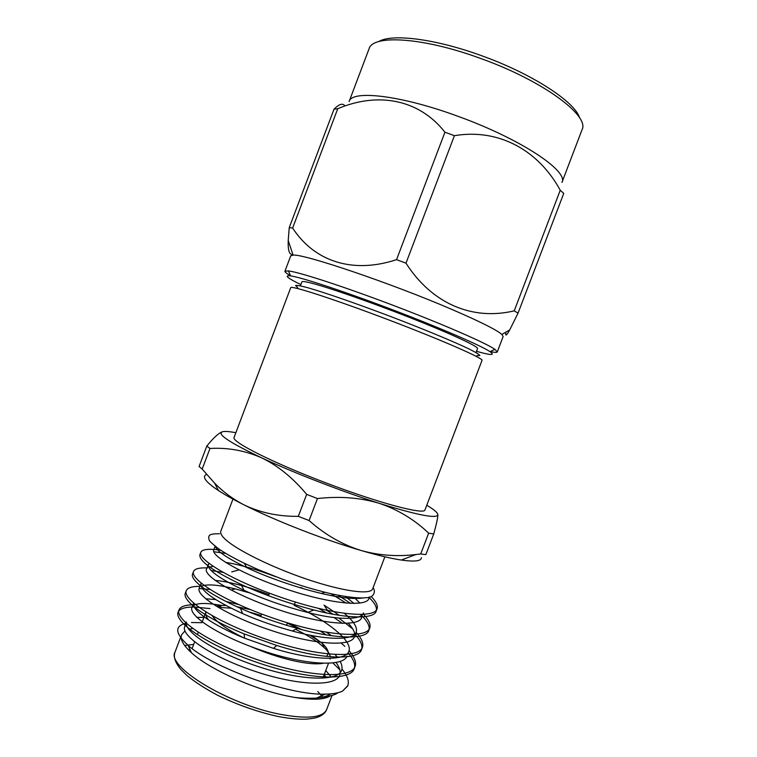<?xml version="1.0" encoding="UTF-8"?>
<svg xmlns="http://www.w3.org/2000/svg" width="757" height="757" viewBox="0 0 757 757"><rect width="100%" height="100%" fill="white"/><g stroke="black" fill="none" stroke-linecap="round" stroke-linejoin="round"><path stroke-width="1.14" d="M297.652 287.575L295.552 285.521C296.81 285.134 301.049 285.919 308.26 287.859C325.046 292.685 356.064 303.425 389.401 316.048C422.718 328.746 453.046 341.312 468.801 348.835C475.481 352.175 479.172 354.408 479.853 355.525L476.919 355.667M482.02 360.36C483.903 358.553 441.492 339.94 388.038 319.653C334.594 299.337 290.518 285.086 290.726 287.688L234.064 437.432C231.264 441.7 272.671 462.707 326.012 482.938C379.323 503.216 424.242 514.997 424.97 509.953L482.02 360.36M235.853 432.701L233.743 432.323C228.775 431.49 225.208 431.253 223.06 431.622C215.726 433.373 228.576 442.107 261.61 457.824C293.669 472.803 342.599 491.738 379.465 503.396C418.034 515.337 437.499 519.056 437.858 514.561C437.593 512.782 434.509 510.038 428.604 506.348L426.778 505.222M437.66 513.861L437.858 514.561C438 516.946 436.628 523.418 433.742 533.959L428.651 533.146C414.439 519.595 398.04 509.679 379.465 503.396C360.559 497.661 339.884 496.043 317.448 498.551L306.651 494.368C292.95 477.875 277.933 465.697 261.61 457.824C245.05 450.557 227.838 447.434 209.973 448.466L206.793 446.091C213.275 438.038 218.385 433.297 222.132 431.878M428.651 533.146L420.703 553.982L425.86 554.616L433.742 533.959M206.793 446.091L199.072 466.52L202.185 469.075L209.973 448.466M306.651 494.368L298.305 516.35L309.093 520.542L317.448 498.551M202.185 469.075L214.562 483.089C223.154 491.899 232.91 499.128 243.82 504.777C260.143 512.697 278.311 516.548 298.305 516.35M309.093 520.542C325.075 534.754 342.533 544.775 361.486 550.613C379.172 555.458 397.33 556.764 415.962 554.531L420.703 553.982M421.412 557.672C421.299 561.136 414.599 561.921 401.305 560.038C391.019 558.486 377.743 555.345 361.486 550.613C324.308 539.836 275.463 520.778 243.82 504.777C233.44 499.554 224.999 494.823 218.518 490.602C205.544 481.954 201.57 476.56 206.585 474.421M372.605 588.918C370.693 595.03 343.385 591.501 307.635 579.474C271.905 567.485 235.768 549.554 224.81 538.87C221.46 535.615 220.126 533.079 220.798 531.253M219.483 533.77C209.575 533.666 207.598 534.944 209.263 540.243C209.121 540.867 212.13 543.64 218.281 548.56C224.706 553.026 233.393 557.937 244.341 563.284L257.806 569.444L281.878 578.982C303.481 586.609 310.947 588.596 324.933 592.248C340.007 596.156 358.326 598.787 365.745 597.68C374.545 598.144 375.879 590.451 373.002 587.934M186.023 623.068L184.613 626.796C181.15 635.776 211.44 656.83 254.749 671.251C297.217 685.672 335.815 686.987 339.723 675.235M340.215 672.632C340.262 669.746 338.89 666.397 336.108 662.583M221.943 605.534C204.135 602.212 194.114 602.913 191.871 607.634C188.673 615.886 219.246 636.287 262.556 650.708C305.043 665.129 343.375 667.135 347.018 656.082M250.198 593.072L235.285 588.889C217.884 584.65 206.491 583.817 201.097 586.391M201.163 583.193L199.129 588.454C196.205 595.996 227.034 615.725 270.353 630.155C312.849 644.567 350.945 647.273 354.323 636.911M354.342 636.874C355.591 633.477 353.595 628.963 348.362 623.314M339.287 615.309L324.024 605.098M213.19 566.368L208.591 567.286M208.951 563.397L206.396 569.273C203.756 576.086 234.821 595.144 278.169 609.593C320.675 624.005 358.506 627.392 361.638 617.74L361.818 614.542M354.039 603.49L345.447 596.497M215.13 546.204L213.663 550.074C211.298 556.177 242.637 574.572 285.985 589.012C328.519 603.424 366.095 607.511 368.943 598.55L369.217 597.084M330.137 695.967C324.081 699.809 312.149 700.282 294.35 697.386C311.988 699.468 324.11 698.295 330.724 693.866M331.32 677.165L325.765 670.484M203.926 617.39L196.754 617.352M186.44 621.961C183.052 630.751 213.408 651.645 256.718 666.065C299.185 680.486 337.717 681.981 341.568 670.399C342.505 667.967 342.05 665.015 340.224 661.514M337.329 657.161L335.143 654.597M320.959 642.428L309.755 635.114M298.409 628.688L287.348 623.087M238.644 604.569L225.917 601.418M215.707 599.582L205.62 598.768M193.584 603.14C191.379 609.868 212.452 625.206 244.596 638.208L273.466 648.361C312.187 660.53 346.11 661.41 348.863 651.247C353.084 641.018 327.09 620.541 294.113 605.288M269.038 594.538C247.492 586.467 229.513 581.755 215.102 580.392M200.955 583.628C200.047 590.328 213.928 600.32 242.59 613.596C258.269 620.456 274.838 626.247 292.297 630.978C325.87 640.441 354.058 640.592 356.168 632.095C357.72 627.572 353.822 621.355 344.463 613.444M303.292 588.643L300.879 587.479M275.794 576.73C256.282 569.33 239.543 564.552 225.586 562.385M208.213 564.448C207.38 569.898 219.303 578.518 244 590.309C263.824 599.307 285.029 606.679 307.616 612.432C337.546 620.276 361.818 620.172 363.474 612.924M359.916 603.13L354.399 597.595M215.395 546.422C216.833 551.181 227.308 558.259 246.829 567.646C266.682 577.175 297.984 588.009 321.413 593.441C340.574 597.973 354.787 599.43 364.051 597.822M324.034 675.036L326.362 677.269M341.937 669.018C347.444 675.755 349.393 681.291 347.785 685.624L342.505 691.169C338.474 693.024 332.749 694.008 325.321 694.122C288.445 695.579 211.846 667.144 188.133 645.371C175.075 633.458 174.347 626.086 185.948 623.257M191.455 622.519L201.911 622.699M195.003 604.786C185.73 604.711 180.374 606.442 178.964 609.991C175.066 619.794 209.434 643.431 258.885 660.199C307.408 676.909 350.926 679.095 355.08 666.491C356.613 662.441 354.598 657.171 349.043 650.708M344.842 646.355L341.237 643.128M331.585 635.729L326.504 632.303M199.924 586.344C191.966 586.315 187.395 587.801 186.213 590.82C182.692 599.828 217.42 622.718 266.909 639.485C315.451 656.177 358.629 659.11 362.404 647.273C363.814 643.488 361.704 638.501 356.083 632.294M352.771 628.972L338.918 618.081M333.08 614.249L326.409 610.218M207.456 567.92C199.261 567.57 194.606 568.8 193.489 571.601C190.234 579.777 225.208 601.9 274.687 618.668C323.248 635.378 366.18 639.126 369.709 628.111C371.034 624.591 368.839 619.832 363.114 613.851M350.642 603.433L337.982 595.182M220.713 550.216C208.743 548.513 202.091 549.232 200.766 552.392C197.823 559.764 233.128 581.121 282.626 597.898C331.206 614.599 373.835 619.131 377.033 608.902C378.178 605.855 376.229 601.701 371.185 596.44M342.505 691.169L347.614 686.041M339.855 669.822L332.957 663.047M209.982 608.6L194.426 607.019M194.284 607.019C184.897 606.953 179.494 608.732 178.065 612.347C174.195 622.263 208.591 646.014 258.071 662.763C306.594 679.464 350.094 681.499 354.21 668.781C355.724 664.703 353.727 659.432 348.211 652.96M326.362 634.924L320.419 631.168M210.039 589.457L199.082 588.586M185.967 592.04L185.342 593.128C181.907 600.566 206.15 618.507 244.066 633.874L276.712 645.456C320.627 659.404 358.553 660.691 361.505 649.638C362.944 645.816 360.852 640.782 355.232 634.536M342.524 623.418L334.045 617.57M326.56 612.952L318.555 608.391M223.145 572.387L211.061 570.504M193.272 572.85L192.609 573.938C189.638 579.909 209.386 594.642 240.508 608.335C258.525 616.245 277.478 622.935 297.359 628.405C335.275 639.211 366.634 639.646 368.829 630.43C370.258 626.531 367.552 621.251 360.729 614.561M346.271 603.159L330.781 593.649M225.889 553.471L213.673 551.721M200.596 553.66L199.876 554.73C198.883 560.899 212.575 570.778 240.963 584.366C263.824 594.765 288.124 603.301 313.862 609.972C347.529 618.914 374.431 619.065 376.144 611.23C377.402 607.833 374.961 603.159 368.82 597.188M184.888 631.026L181.604 634.773C179.929 639.277 183.222 645.276 191.483 652.771C208.989 668.904 252.677 688.842 286.789 695.92L294.35 697.386C300.69 698.191 308.071 698.427 316.511 698.086C328.566 696.724 335.654 694.954 337.783 692.769M188.692 629.341L192.694 628.452M250.605 646.487C264.818 652.629 278.718 657.294 292.297 660.492C305.696 663.539 315.849 664.495 322.766 663.369M330.09 659.129L330.307 658.344M330.326 656.802C329.92 654.152 327.847 651.058 324.091 647.528C317.618 641.595 308.118 635.52 295.58 629.304M287.944 625.717L286.581 625.112M261.099 615.432L248.627 611.807M231.112 608.202L218.167 607.294L222.151 605.43L225.87 605.477M202.214 621.904L205.97 611.987C205.185 614.088 206.065 616.756 208.61 619.983M243.451 637.735C227.043 629.502 216.597 622.14 212.13 615.64M216.171 606.12L222.151 605.43M236.884 606.707L250.312 609.593M288.417 623.049L301.636 629.54M311.837 635.53L322.34 643.488C328.519 649.317 329.806 653.622 326.22 656.404M290.48 275.709C286.572 273.466 284.717 271.971 284.935 271.224L288.445 270.911C299.545 272.208 343.99 286.648 393.432 305.44C442.873 324.214 485.701 342.921 494.87 349.327L497.292 351.882C496.952 352.592 494.576 352.478 490.167 351.56M476.484 351.324C491 355.393 495.504 355.497 489.997 351.645C480.922 345.542 439.514 327.601 391.88 309.518C344.255 291.417 301.381 277.336 290.556 275.879C283.866 275.103 287.31 278.018 300.86 284.613M292.628 228.046L337.736 108.734L334.007 109.197L289.24 227.63L292.628 228.046C313.966 260.881 351.92 274.384 396.554 259.651L444.936 132.22L454.418 135.683L405.989 263.171L396.554 259.651M518.053 313.133L563.747 193.385L560.246 190.244L514.23 310.853L518.053 313.133L509.707 329.92C506.405 335.9 505.156 336.619 505.95 332.096M497.292 351.882L503.15 336.534L501.882 334.443C496.649 329.882 479.966 321.536 451.825 309.405C391.378 283.307 303.254 253.557 293.082 255.128L290.745 255.847L284.935 271.224M405.989 263.171C432.19 304.172 472.945 320.75 514.23 310.853M292.883 254.532C289.392 255.166 287.84 250.491 288.218 240.508L289.24 227.63M344.473 105.327C342.306 103.075 338.824 104.362 334.007 109.197M337.736 108.734C377.838 91.701 419.009 99.139 444.936 132.22M454.418 135.683C498.967 128.198 538.52 150.378 560.246 190.244M457.758 116.228C520.296 138.692 568.838 171.196 561.94 182.428L582.038 129.74C589.996 115.736 542.504 80.374 479.815 58.157C422.302 37.112 372.539 34.472 369.047 48.827L349.1 101.57C351.627 89.78 400.349 95.07 457.758 116.228M579.597 117.874C575.216 101.977 532.086 73.666 481.083 55.526C434.773 38.654 391.606 33.516 378.746 41.578M476.021 352.554L477.535 348.589C478.774 346.687 450.623 333.582 409.669 317.486C368.773 301.4 324.715 286.174 309.225 282.579C304.569 281.49 302.128 281.254 301.892 281.869L300.397 285.843M279.825 714.22C307.162 719.301 322.766 717.759 326.636 709.602C325.576 712.384 323.258 714.636 319.681 716.359C316.71 717.324 318.072 717.854 306.594 719.15C298.589 719.462 289.089 718.573 278.112 716.491C257.626 711.949 237.395 704.843 217.42 695.163C205.289 688.69 195.145 682.152 186.998 675.537L180.724 669.273C175.132 662.432 173.239 656.679 175.047 652.023C165.906 666.255 227.611 704.275 279.825 714.22M322.851 697.112L317.751 691.538M193.688 644.406L184.642 645.513M188.465 649.913L190.054 649.657M401.305 560.038L415.962 554.531M218.518 490.602L214.553 483.089M232.957 499.109L220.789 531.244M384.859 556.811L372.624 588.927M191.871 607.634L193.574 603.121M368.943 598.55L369.53 597.008M235.285 588.851L231.15 590.063M324.062 605.127L327.999 611.145M238.729 569.964L231.718 571.904M200.756 552.392L199.876 554.73M193.489 571.611L192.609 573.938M186.213 590.82L185.342 593.138M178.955 610.01L178.065 612.347M377.033 608.912L376.144 611.24M369.709 628.111L368.82 630.439M362.395 647.311L361.505 649.629M355.08 666.482L354.191 668.819M347.775 685.662L347.491 686.4M244.066 633.874L244.596 638.208M276.712 645.456L273.466 648.361M240.508 608.335L242.59 613.596M297.359 628.405L292.297 630.978M240.963 584.366L244 590.309M313.862 609.972L307.616 612.432M246.82 567.646L244.331 563.303M321.413 593.441L324.933 592.248M180.554 637.489L175.047 652.023M332.058 695.371L326.636 709.602M316.511 698.086L325.321 694.122M191.455 652.78L188.133 645.371M198.287 632.275L197.35 634.735M194.653 641.87L192.117 648.55M328.481 663.369L323.239 677.127M322.34 643.488L324.091 647.528M269.52 593.261L268.565 595.778M261.638 614.022L260.682 616.548M295.362 601.995L294.407 604.521M287.471 622.765L286.515 625.282M489.997 351.645L494.87 349.327M290.556 275.879L288.445 270.911M501.882 334.443L509.707 329.92M293.082 255.128L288.218 240.508"/></g></svg>
